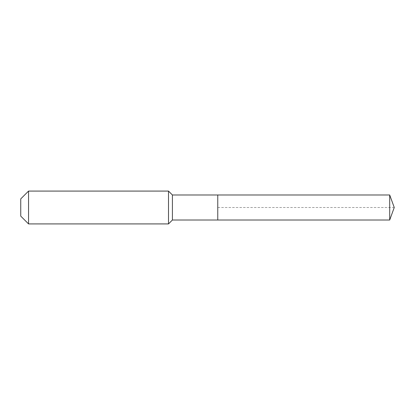 <?xml version="1.0" encoding="UTF-8"?>
<svg xmlns="http://www.w3.org/2000/svg" width="415" height="415" viewBox="0 0 415 415"><rect width="100%" height="100%" fill="white"/><g stroke="black" fill="none" stroke-linecap="round" stroke-linejoin="round"><path stroke-width="0.31" stroke-dasharray="2.08 1.56" d="M217.761 220.017L217.761 194.983M172.407 220.017L172.407 194.983M168.511 223.918L168.511 191.082M28.547 223.918L28.547 191.082M20.75 216.122L20.75 198.878M389.695 220.017L389.695 194.983M394.25 207.5L217.761 207.5"/><path stroke-width="0.62" d="M389.695 220.017L389.695 194.983L394.25 207.5L389.695 220.017L217.761 220.017L389.695 220.017L394.25 207.5L389.695 220.017L217.761 220.017L217.761 194.983L172.407 194.983L168.511 191.082L28.547 191.082L20.75 198.878L20.75 216.122L28.547 223.918L28.547 191.082M394.25 207.5L389.695 194.983L217.761 194.983L217.761 220.017L172.407 220.017L172.407 194.983M172.407 220.017L168.511 223.918L168.511 191.082M168.511 223.918L28.547 223.918M389.695 194.983L217.761 194.983"/></g></svg>
